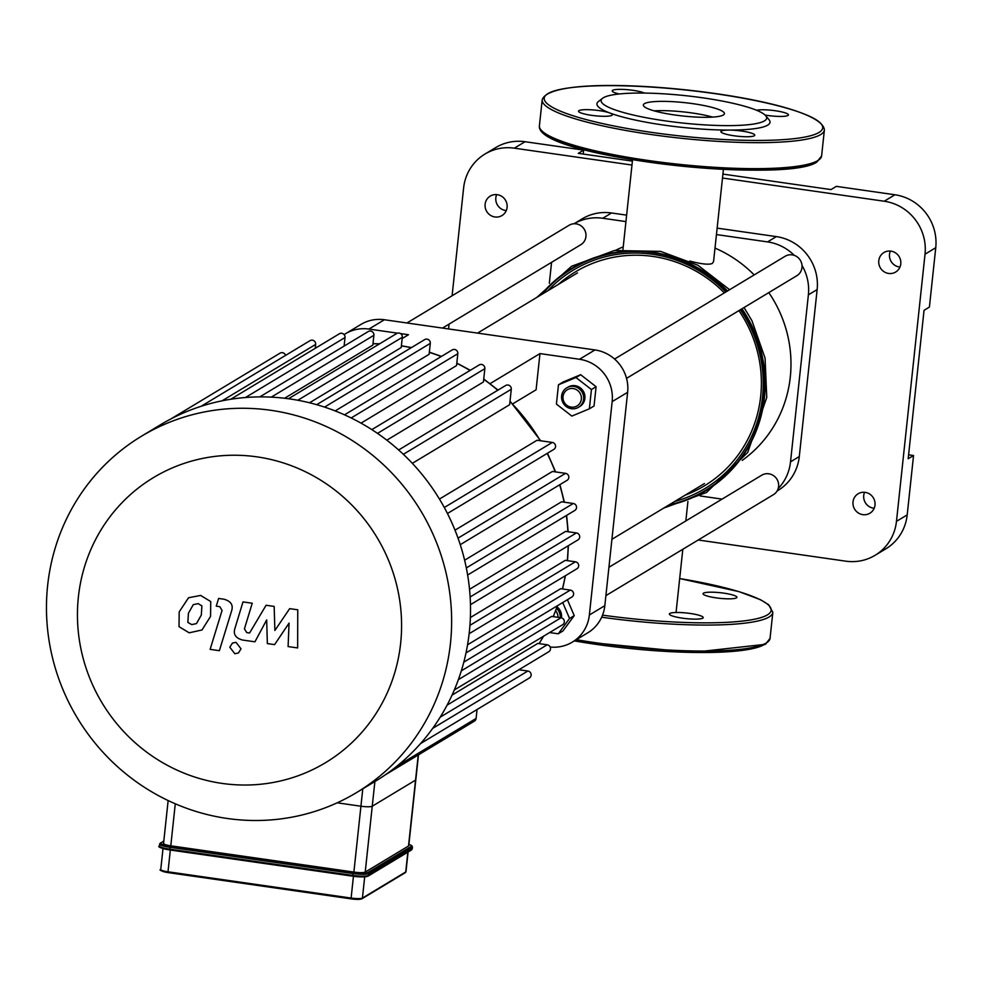 <?xml version="1.0" encoding="UTF-8"?>
<svg xmlns="http://www.w3.org/2000/svg" width="985" height="985" viewBox="0 0 985 985"><rect width="100%" height="100%" fill="white"/><g stroke="black" fill="none" stroke-linecap="round" stroke-linejoin="round"><path stroke-width="1.48" d="M669.825 613.446A17.028 2.82 6.1 0 0 669.369 614A17.028 2.82 6.1 0 0 686.003 618.605A17.028 2.82 6.1 0 0 703.228 617.62A17.028 2.82 6.1 0 0 694.684 614.221A17.028 2.82 6.1 0 0 677.397 612.473A17.028 2.82 6.1 0 0 669.825 613.446M716.083 597.858A17.028 2.82 6.1 0 0 736.915 597.316A17.028 2.82 6.1 0 0 720.281 592.711A17.028 2.82 6.1 0 0 703.056 593.696A17.028 2.82 6.1 0 0 705.568 595.494A17.028 2.82 6.1 0 0 716.083 597.858M619.294 93.969A17.028 2.82 -173.9 0 1 612.19 90.879A17.028 2.82 -173.9 0 1 625.573 89.549A17.028 2.82 -173.9 0 1 644.449 93.07M765.727 115.762L769.051 119.764A87.025 14.381 -173.9 0 1 767.709 125.132A87.025 14.381 -173.9 0 1 728.949 130.082A17.028 2.82 -173.9 0 1 746.236 131.818A17.028 2.82 -173.9 0 1 754.781 135.216A17.028 2.82 -173.9 0 1 737.556 136.213A17.028 2.82 -173.9 0 1 720.921 131.596A17.028 2.82 -173.9 0 1 728.949 130.082A87.025 14.381 -173.9 0 1 609.838 112.992A17.028 2.82 -173.9 0 1 612.362 114.789A17.028 2.82 -173.9 0 1 595.137 115.774A17.028 2.82 -173.9 0 1 578.503 111.17A17.028 2.82 -173.9 0 1 590.951 109.791A17.028 2.82 -173.9 0 1 609.838 112.992A87.025 14.381 -173.9 0 1 598.424 101.529L602.524 98.328A83.245 13.753 -173.9 0 1 685.338 95.656A83.245 13.753 -173.9 0 1 765.727 115.762A83.245 13.753 -173.9 0 1 764.446 120.896A83.245 13.753 -173.9 0 1 666.697 121.081A83.245 13.753 -173.9 0 1 602.524 98.328M756.517 110.246A17.028 2.82 -173.9 0 1 775.7 110.8A17.028 2.82 -173.9 0 1 788.468 114.925A17.028 2.82 -173.9 0 1 765.049 115.048M654.126 110.849A40.767 6.735 -173.9 0 1 712.635 117.104M723.335 114.999A40.767 6.735 -173.9 0 1 678.825 115.528A40.767 6.735 -173.9 0 1 643.34 105.001A40.767 6.735 -173.9 0 1 684.6 102.637A40.767 6.735 -173.9 0 1 724.418 113.669A40.767 6.735 -173.9 0 1 723.335 114.999M163.793 843.209A9.456 1.564 6.1 0 0 163.547 843.517A9.456 1.564 6.1 0 0 170.787 845.82L353.886 872.082A9.456 1.564 6.1 0 0 365.213 872.094L408.516 846.004A9.456 1.564 6.1 0 0 408.763 845.696A9.456 1.564 6.1 0 0 408.578 845.339M362.788 788.837L360.929 806.222L337.202 802.812L360.929 806.222A9.456 1.564 6.1 0 0 372.244 806.235A9.456 1.564 -173.9 0 1 360.929 806.222L353.886 872.082M365.213 872.094L372.244 806.235L415.547 780.132A9.456 1.564 6.1 0 0 415.805 779.824A9.456 1.564 -173.9 0 1 415.547 780.132L408.516 846.004M289.676 608.644L274.877 630.462L274.162 606.415L266.085 605.258L249.599 632.986L246.718 632.579L244.44 628.824L252.234 603.239L242.987 601.921L235.021 628.098C232.977 634.155 235.538 638.145 242.679 640.065L254.943 641.801L266.676 619.91L267.354 643.587L274.593 644.621L289.061 623.123L288.1 646.566L297.642 647.933L297.753 609.801L289.676 608.644M187.852 622.372L191.693 624.601L196.458 623.604L201.309 615.071L201.9 605.861L198.133 603.633L193.294 604.63L188.43 613.224L187.852 622.372M201.999 629.969L210.556 616.401L210.728 601.564L200.657 595.433L188.554 597.747L179.184 611.894L179.024 626.669L189.169 632.813L201.999 629.969M219.372 650.691L231.5 611.205C233.556 605.159 231.032 601.158 223.891 599.2L218.621 598.449L216.257 606.157L219.815 606.674L222.068 610.441L210.125 649.361L219.372 650.691M236.031 642.343L232.435 643.057L229.813 647.219L234.812 653.72L238.407 652.993L241.029 648.832L236.031 642.343M418.477 754.855L415.805 779.824A9.456 1.564 6.1 0 0 415.621 779.467M374.891 781.536L372.244 806.235L415.547 780.132L418.243 754.99M467.555 644.793L560.65 588.698L570.303 590.089A3.78 3.644 -121.1 0 1 571.866 597.033L463.8 662.154M461.312 670.847L551.637 616.413L561.056 617.767A3.78 3.644 -121.1 0 1 562.62 624.724L454.307 689.992M452.029 695.127L537.798 643.439L547.217 644.793A3.78 3.644 -121.1 0 1 548.768 651.75L440.196 717.166M259.806 396.893L368.279 331.526A3.78 3.644 58.9 0 1 373.894 335.294L372.847 345.082L284.616 398.248M297.827 400.255L402.311 337.289L401.215 347.533L309.536 402.779M324.558 407.1L430.285 343.383L429.128 354.304L335.171 410.917M351.177 417.96L457.816 353.701L456.548 365.583L361.027 423.144M377.489 433.375L484.842 368.685L483.426 381.971L386.834 440.172M403.345 454.294L511.277 389.26L509.627 404.712L412.346 463.332M439.433 499.063L537.022 440.258L552.277 442.437A3.78 3.644 58.9 0 1 553.829 449.394L447.449 513.505M455.008 530.176L552.425 471.47L565.538 473.354A3.78 3.644 58.9 0 1 567.089 480.311L460.254 544.68M464.625 560.206L561.548 501.796L573.27 503.483A3.78 3.644 58.9 0 1 574.834 510.427L467.641 575.018M469.525 589.313L565.636 531.395L576.41 532.934A3.78 3.644 58.9 0 1 577.973 539.891L470.461 604.679M470.374 617.533L565.279 560.354L575.375 561.795A3.78 3.644 -121.1 0 1 576.939 568.751L469.143 633.712M477.048 709.52L476.1 718.434A3.78 3.644 58.9 0 1 474.388 721.155L385.32 774.826M141.631 436.133L160.518 424.757A208.118 200.546 58.9 0 1 170.971 418.896A208.118 200.546 58.9 0 1 201.482 406.177A208.118 200.546 58.9 0 1 231.401 399.159A208.118 200.546 58.9 0 1 260.803 396.881A208.118 200.546 58.9 0 1 289.738 398.925A208.118 200.546 58.9 0 1 318.241 405.13A208.118 200.546 58.9 0 1 346.277 415.633A208.118 200.546 58.9 0 1 373.808 430.901A208.118 200.546 58.9 0 1 400.723 451.856A208.118 200.546 58.9 0 1 445.811 510.329A208.118 200.546 58.9 0 1 459.318 541.824A208.118 200.546 58.9 0 1 467.198 572.494A208.118 200.546 58.9 0 1 470.399 602.5A208.118 200.546 58.9 0 1 469.34 631.902A208.118 200.546 58.9 0 1 464.181 660.713A208.118 200.546 58.9 0 1 454.762 688.909A208.118 200.546 58.9 0 1 440.652 716.427A208.118 200.546 58.9 0 1 420.927 743.146A208.118 200.546 58.9 0 1 375.347 781.265L356.459 792.642A208.118 200.546 58.9 0 1 77.286 717.893A208.118 200.546 58.9 0 1 141.631 436.133A208.118 200.546 58.9 0 1 356.644 443.422A208.118 200.546 58.9 0 1 450.465 643.279A208.118 200.546 58.9 0 1 356.459 792.642M420.57 743.564L529.401 677.976A3.78 3.644 -121.1 0 0 527.849 671.019L518.898 669.738M201.088 406.3L310.041 340.65A3.78 3.644 58.9 0 1 315.656 344.418L315.237 348.321M230.699 399.27L339.406 333.755A3.78 3.644 58.9 0 1 345.021 337.523L344.11 346.092A193.922 186.867 58.9 0 1 344.134 346.08M170.873 418.945L280.085 353.135A3.78 3.644 58.9 0 1 285.551 355.4M402.311 337.289A3.78 3.644 -121.1 0 0 396.696 333.521L288.47 398.74M430.285 343.383A3.78 3.644 -121.1 0 0 424.67 339.616L316.702 404.675M484.842 368.685A3.78 3.644 -121.1 0 0 479.227 364.918L371.85 429.62M457.816 353.701A3.78 3.644 -121.1 0 0 452.201 349.934L344.504 414.833M511.277 389.26A3.78 3.644 -121.1 0 0 505.662 385.492L398.654 449.973M400.649 643.242A166.49 160.432 58.9 0 1 143.847 749.979A166.49 160.432 58.9 0 1 174.074 467.173A166.49 160.432 58.9 0 1 400.649 643.242M512.692 403.875L536.099 389.777L539.965 353.59L579.512 359.266A37.836 36.457 58.9 0 1 612.165 401.621L589.362 614.997A37.836 36.457 58.9 0 1 572.273 642.146A37.836 36.457 58.9 0 1 550.147 647.022M344.122 334.604A37.836 36.457 58.9 0 1 345.452 333.755A37.836 36.457 58.9 0 1 368.944 329.064L397.521 333.164M400.501 333.583L408.492 334.74L402.175 338.544M572.273 642.146L587.737 632.838A37.836 36.457 -121.1 0 0 604.827 605.677L589.362 614.997M612.165 401.621L627.63 392.313A37.836 36.457 -121.1 0 0 594.977 349.946L579.512 359.266M368.944 329.064L384.409 319.743L594.977 349.946M539.965 353.59L490.087 383.645M384.409 319.743A37.836 36.457 -121.1 0 0 360.916 324.447L345.452 333.755M627.63 392.313L604.827 605.677M631.976 165.049L514.342 148.169A47.305 45.581 58.9 0 0 484.977 154.042A47.305 45.581 58.9 0 0 463.615 187.987L452.09 295.771M449.074 324.102L448.557 328.941M698.193 540.002L845.746 561.167A47.305 45.581 58.9 0 0 875.111 555.294L885.835 548.842A47.305 45.581 -121.1 0 0 907.197 514.896L913.538 455.526L908.182 458.751L924.041 310.324L929.409 307.086L935.75 247.715A47.305 45.581 -121.1 0 0 894.934 194.771L836.339 186.362L830.983 189.588L722.916 174.086M907.197 514.896L896.473 521.348A47.305 45.581 58.9 0 1 875.111 555.294M896.473 521.348L925.026 254.179L935.75 247.715M894.934 194.771L884.21 201.223A47.305 45.581 58.9 0 1 925.026 254.179M884.21 201.223L722.485 178.026M878.78 260.729A11.352 10.934 58.9 0 1 899.145 256.654A11.352 10.934 58.9 0 1 883.902 271.626A11.352 10.934 58.9 0 1 878.78 260.729M485.112 204.264A11.352 10.934 58.9 0 1 505.465 200.189A11.352 10.934 58.9 0 1 490.235 215.161A11.352 10.934 58.9 0 1 485.112 204.264M853.01 501.931A11.352 10.934 58.9 0 1 873.363 497.856A11.352 10.934 58.9 0 1 858.12 512.828A11.352 10.934 58.9 0 1 853.01 501.931M611.525 212.982L602.758 218.264A47.305 45.581 58.9 0 0 574.009 223.767L582.16 218.855A47.305 45.581 58.9 0 1 611.525 212.982L626.62 215.136M717.142 228.126L776.328 236.609A47.305 45.581 58.9 0 1 817.144 289.565L799.291 456.548A47.305 45.581 58.9 0 1 777.928 490.493L777.091 490.998M632.395 161.109L578.293 153.352L583.662 150.114L525.067 141.717A47.305 45.581 -121.1 0 0 495.701 147.59L484.977 154.042M583.662 150.114L583.231 154.054M496.649 194.636A11.352 10.934 -121.1 0 0 506.265 210.581M549.335 283.298L551.575 262.33M602.758 218.264L625.931 221.588M716.452 234.565L767.549 241.904A47.305 45.581 58.9 0 1 794.267 255.361M802.012 265.408A47.305 45.581 58.9 0 1 808.377 294.847L790.524 461.83A47.305 45.581 58.9 0 1 778.162 488.597M722.067 499.112L700.249 495.972M908.601 454.811L913.538 455.526M890.329 251.101A11.352 10.934 -121.1 0 0 899.933 267.046M864.547 492.303A11.352 10.934 -121.1 0 0 874.163 508.248M723.421 169.358L713.559 261.567L712.303 263.463C708.794 264.916 701.258 264.103 689.697 261.037M742.222 460.377A122.977 118.508 -121.1 0 0 768.805 292.619M754.19 274.913A122.977 118.508 -121.1 0 0 714.999 248.085M623.234 246.853A122.977 118.508 -121.1 0 0 615.637 250.313M442.474 328.079L580.805 244.711A11.352 10.934 -121.1 0 0 584.314 229.345A11.352 10.934 -121.1 0 0 569.084 225.269L406.94 322.981M626.534 378.351L796.865 275.701A11.352 10.934 -121.1 0 0 792.199 254.856A11.352 10.934 -121.1 0 0 785.143 256.26L614.566 359.045M571.189 407.125A9.456 9.111 58.9 0 1 564.75 392.067A9.456 9.111 58.9 0 1 580.608 394.345A9.456 9.111 58.9 0 1 571.189 407.125M571.423 408.713A11.352 10.934 -121.1 0 0 581.987 391.944A11.352 10.934 -121.1 0 0 561.844 399.738A11.352 10.934 -121.1 0 0 571.423 408.713M566.757 387.868L568.062 387.08A11.352 10.934 58.9 0 1 583.28 391.156A11.352 10.934 58.9 0 1 579.771 406.522L578.478 407.31M558.47 384.803L563.149 381.983L580.658 374.706L596.097 386.711L594.041 405.992L589.362 408.812L571.854 416.089L556.402 404.084L558.47 384.803L575.979 377.526L591.431 389.531L589.362 408.812M580.658 374.706L575.979 377.526M596.097 386.711L591.431 389.531M605.898 595.617L773.471 494.642A11.352 10.934 -121.1 0 0 773.484 475.595A11.352 10.934 -121.1 0 0 761.75 475.201L608.927 567.286M555.663 610.786A9.456 9.111 58.9 0 1 557.99 617.324M560.243 617.657A11.352 10.934 -121.1 0 0 556.574 608.385M557.104 606.932A11.352 10.934 58.9 0 1 561.438 617.841M567.409 599.717L574.23 615.65L562.928 630.979L558.249 633.798L549.605 632.555M562.731 602.537L569.552 618.469L558.249 633.798M574.23 615.65L569.552 618.469M764.249 644.572A140.005 23.135 -173.9 0 1 574.366 640.89M679.687 578.527L738.984 591.628L760.482 599.705L768.657 604.753L772.831 612.375L770.048 638.354A141.902 23.455 -173.9 0 1 766.281 642.971A141.902 23.455 -173.9 0 1 576.36 639.696M772.831 612.375A141.902 23.455 -173.9 0 1 769.063 617.004A141.902 23.455 -173.9 0 1 601.663 617.213M679.687 578.552A140.005 23.135 -173.9 0 1 767.426 614.886A140.005 23.135 -173.9 0 1 602.537 615.133M818.978 132.482A140.005 23.135 -173.9 0 1 587.983 120.059A140.005 23.135 -173.9 0 1 643.488 86.606A140.005 23.135 -173.9 0 1 818.978 132.482M820.616 134.6A141.902 23.455 -173.9 0 1 665.7 136.472A141.902 23.455 -173.9 0 1 542.193 99.83C552.129 67.091 821.884 96.037 824.383 129.983A141.902 23.455 -173.9 0 1 820.616 134.6M824.383 129.983L821.601 155.962A141.902 23.455 -173.9 0 1 817.833 160.58A141.902 23.455 -173.9 0 1 662.917 162.451A141.902 23.455 -173.9 0 1 539.411 125.797L542.193 99.83M815.802 162.168A140.005 23.135 -173.9 0 1 671.881 165.086A140.005 23.135 -173.9 0 1 541.935 130.931M351.165 898.849L168.09 872.599L168.004 871.799A9.456 1.564 -173.9 0 1 160.764 869.484C158.708 869.964 161.158 871.011 168.09 872.599L351.189 898.874L351.116 898.061L168.004 871.799L170.331 850.03M161.737 870.309A8.508 1.404 6.1 0 0 168.066 872.587M407.852 852.148L405.734 871.971A0.948 0.911 58.9 0 1 405.315 872.648L405.992 871.663A9.456 1.564 -173.9 0 1 405.734 871.971L362.431 898.074A9.456 1.564 -173.9 0 1 351.116 898.061L353.443 876.281M405.808 871.319A9.456 1.564 -173.9 0 1 405.992 871.663L408.085 852.013M405.315 872.648L362 898.751L351.189 898.874A8.508 1.404 6.1 0 0 361.421 898.862A0.948 0.911 -121.1 0 0 362.431 898.074L364.696 876.835M408.898 844.404A12.3 2.032 -173.9 0 1 411.262 846.398A0.948 0.911 58.9 0 1 412.075 847.457A13.248 2.192 6.1 0 0 412.432 847.026L411.841 845.709L408.91 844.367M411.262 846.398L367.959 872.488A0.948 0.911 58.9 0 1 368.772 873.547L412.075 847.457L411.878 849.304A0.948 0.911 58.9 0 1 411.447 849.981L412.235 848.873A13.248 2.192 -173.9 0 1 411.878 849.304L368.575 875.406A13.248 2.192 -173.9 0 1 352.728 875.394L169.617 849.132A13.248 2.192 -173.9 0 1 159.484 845.893L159.681 844.034A13.248 2.192 6.1 0 0 169.814 847.272L352.925 873.535A13.248 2.192 6.1 0 0 368.772 873.547L368.575 875.406A0.948 0.911 -121.1 0 1 368.144 876.084L352.802 876.194L353.233 872.476L170.134 846.213L169.703 849.932L352.778 876.182M367.959 872.488A12.3 2.032 -173.9 0 1 353.233 872.476M163.818 840.907L159.681 844.034A13.248 2.192 6.1 0 1 160.038 843.603A0.948 0.911 58.9 0 1 161.048 842.815L163.793 841.153M170.134 846.213A12.3 2.032 -173.9 0 1 161.048 842.815M160.358 846.817A12.3 2.032 6.1 0 0 169.679 849.92M159.484 845.893C157.169 846.768 160.58 848.11 169.703 849.932L352.802 876.194A12.3 2.032 6.1 0 0 367.553 876.194A0.948 0.911 -121.1 0 0 368.144 876.084L411.447 849.981M170.787 845.82L175.281 803.797M565.23 575.806A193.922 186.867 58.9 0 1 562.423 588.956M557.375 605.763A193.922 186.867 58.9 0 1 553.176 616.635M543.461 636.261A193.922 186.867 58.9 0 1 539.041 643.624M372.983 343.765A193.922 186.867 58.9 0 1 379.52 343.876M401.387 345.907A193.922 186.867 58.9 0 1 411.274 347.693M429.325 352.371A193.922 186.867 58.9 0 1 441.255 356.533M456.794 363.317A193.922 186.867 58.9 0 1 470.03 370.458M483.709 379.311A193.922 186.867 58.9 0 1 497.77 390.245M509.959 401.548A193.922 186.867 58.9 0 1 540.248 440.714M547.167 453.408A193.922 186.867 58.9 0 1 555.244 471.877M559.652 484.792A193.922 186.867 58.9 0 1 564.073 502.153M566.363 515.537A193.922 186.867 58.9 0 1 567.902 531.715M568.136 545.813A193.922 186.867 58.9 0 1 567.298 560.637M397.004 766.096L476.1 718.434M470.128 596.984L576.41 532.934M458.037 538.13L565.538 473.354M466.324 567.926L573.27 503.483M444.297 507.509L552.277 442.437M469.943 625.34L575.375 561.795M432.71 728.358L527.849 671.019M458.357 679.65L561.056 617.767M447.116 705.112L547.217 644.793M465.991 652.944L570.303 590.089M271.269 397.14L373.894 335.294M222.056 400.821L315.656 344.418M245.462 397.521L345.021 337.523M514.342 148.169L525.067 141.717M776.328 236.609L767.549 241.904M817.144 289.565L808.377 294.847M799.291 456.548L790.524 461.83M738.922 310.62A124.923 120.379 58.9 0 1 760.691 396.278A124.923 120.379 58.9 0 1 685.129 495.184M558.187 284.53A124.923 120.379 58.9 0 1 724.357 292.89M740.388 309.746A127.508 122.866 58.9 0 1 762.513 397.041A127.508 122.866 58.9 0 1 674.774 501.427M547.82 290.772A127.508 122.866 58.9 0 1 725.883 291.979M741.582 309.019A129.318 124.615 58.9 0 1 763.954 397.484A129.318 124.615 58.9 0 1 669.246 504.763M542.304 294.096A129.318 124.615 58.9 0 1 727.115 291.24M741.988 308.773A129.823 125.095 58.9 0 1 764.434 397.546A129.823 125.095 58.9 0 1 667.941 505.551M540.987 294.884A129.823 125.095 58.9 0 1 727.533 290.981M574.317 640.915L691.95 652.464L765.431 644.325L770.048 638.354M821.601 155.962L816.984 161.934C787.101 184.257 535.052 157.415 539.411 125.797M412.235 848.873L412.432 847.026M168.139 800.559L163.547 843.517M163.005 848.541L160.764 869.484M415.805 779.824L408.763 845.696M539.115 643.636L543.609 636.175M553.287 616.659L557.559 605.652M562.595 588.981L565.452 575.671M372.995 343.679L379.681 343.777M401.4 345.772L411.471 347.57M429.349 352.174L441.489 356.398M456.818 363.071L470.288 370.311M483.746 378.991L498.053 390.085M510.008 401.129L540.691 440.775M547.463 453.235L555.626 471.938M559.936 484.62L564.393 502.202M566.634 515.364L568.173 531.752M568.394 545.665L567.508 560.674M744.044 307.542L751.949 320.728L765.074 358.146L766.749 397.484L747.689 452.46L706.491 492.512L663.742 508.075M536.8 297.408L571.583 266.245L614.517 250.498L660.627 251.384L697.872 265.211L729.626 289.713M632.555 159.656L622.963 249.377M687.924 501.513L685.843 520.942M682.814 549.273L676.055 612.485M611.919 539.3L704.435 483.549M477.565 333.102L577.493 272.894"/></g></svg>
